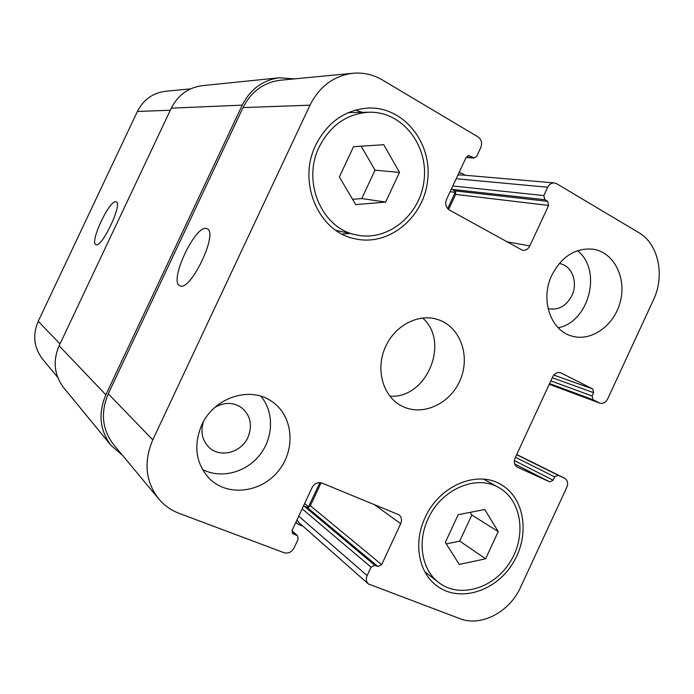 <?xml version="1.0" encoding="UTF-8"?>
<svg xmlns="http://www.w3.org/2000/svg" width="694" height="694" viewBox="0 0 694 694"><rect width="100%" height="100%" fill="white"/><g stroke="black" fill="none" stroke-linecap="round" stroke-linejoin="round"><path stroke-width="1.04" d="M116.028 201.824L116.21 201.902C122.968 203.663 101.489 248.721 95.85 244.609C89.292 242.596 109.86 199.005 116.028 201.824M206.682 228.578L207.133 228.751C218.931 232.395 190.095 292.616 179.841 285.746C168.408 281.729 195.526 224.015 206.682 228.578M498.223 531.578L485.618 558.8L459.281 564.422L445.322 542.422L458.179 514.705L484.742 509.491L498.223 531.578L471.825 515.009L459.723 541.12L446.251 543.888M470.185 512.354L471.825 515.009M485.618 558.8L459.723 541.12M399.501 172.416L385.63 202.084L355.71 204.626L339.366 176.944L353.541 146.694L383.756 144.716L399.501 172.416L375.029 170.186L361.765 198.545L352.569 199.308M361.192 146.2L375.029 170.186M385.63 202.084L361.765 198.545M428.129 518.782C416.999 542.031 421.822 569.904 438.651 582.466C459.48 598.844 493.703 588.564 510.047 562.14C526.798 535.976 521.784 500.279 498.873 487.648C476.544 474.123 441.202 489.131 428.129 518.782M425.136 517.551C439.059 485.991 476.622 469.985 500.426 484.239C525.02 497.641 530.433 535.82 512.536 563.78C495.074 592.034 458.43 603.008 436.205 585.346C418.378 571.908 413.303 542.274 425.136 517.551M319.257 146.824C301.612 182.002 322.111 228.742 356.222 234.867C387.686 242.033 420.399 215.123 424.086 180.11C428.441 145.167 402.182 111.396 369.338 112.22C347.208 113.538 330.518 125.076 319.257 146.824M355.302 110.103L362.476 112.35M349.62 233.41L342.229 234.156M315.813 144.925C327.724 121.892 345.386 109.591 368.8 108.03C404.064 106.867 432.319 143.059 427.634 180.466C423.67 217.951 388.519 246.7 354.834 238.753C318.693 231.978 297.067 182.322 315.813 144.925M577.382 250.708C602.522 269.662 589.275 322.085 558.167 327.759M548.052 308.518L548.65 308.691C558.54 310.426 566.278 306.071 571.873 295.635C578.293 282.666 572.012 265.629 559.85 263.642L559.234 263.529M551.886 275.084C561.949 256.103 575.846 247.498 593.552 249.25C614.025 252.59 626.569 277.739 620.358 301.517C614.494 325.373 591.488 342.012 571.813 336.061C550.55 330.656 539.958 299.357 551.886 275.084M201.685 425.075C213.761 397.671 249.658 385.847 271.354 401.149C292.972 415.107 296.303 448.61 278.78 470.463C261.655 492.627 228.022 497.121 209.527 478.739C195.812 463.731 193.201 445.843 201.685 425.075M260.866 396.231C274.217 411.924 273.583 437.645 259.669 455.091C245.884 472.631 220.796 479.155 202.396 469.422M203.42 421.692C200.271 431.998 202.232 440.638 209.293 447.595C220.432 458.231 241.417 452.479 247.966 437.315C252.746 425.205 250.543 415.272 241.365 407.508C233.115 402.13 224.318 402.06 214.975 407.317M309.984 105.176C319.552 86.368 333.883 75.733 352.968 73.26C363.413 72.35 373.19 74.57 382.299 79.923L478.036 136.909C481.506 139.537 482.417 143.12 480.76 147.666L476.761 156.254L474.08 158.024L468.849 155.577L466.16 157.356L446.554 199.378C444.897 203.949 445.834 207.489 449.365 209.996L522.513 250.282C525.653 250.638 528.091 249.198 529.817 245.936L548.642 205.433L547.661 201.338L544.816 199.672L543.827 195.569L547.696 187.241C549.232 184.283 551.418 182.843 554.254 182.921L556.597 183.676L638.706 232.559C658.485 243.776 665.173 275.596 653.479 299.817L607.64 398.981C605.662 402.572 603.06 403.951 599.824 403.127L593.014 399.735L592.112 396.014L593.648 392.709L592.754 388.978L560.631 372.721C557.308 371.915 554.645 373.32 552.65 376.937L515.104 457.953C513.569 462.074 514.323 465.145 517.351 467.157L549.769 481.896L553.161 480.222L554.697 476.908L558.089 475.243L564.656 478.261C567.614 480.196 568.343 483.189 566.825 487.257L520.691 587.046C509.717 611.9 481.133 627.142 459.914 618.666L368.323 583.932C366.154 581.737 365.747 578.961 367.109 575.604L371.038 567.172L374.821 565.306L377.909 566.495L381.674 564.638L400.707 523.692C402.164 519.98 401.592 517.021 398.972 514.809L321.981 483.059C317.817 481.87 314.503 483.397 312.048 487.63L292.217 530.138L292.729 533.573L297.596 535.811L298.108 539.247L294.056 547.948C291.61 552.19 288.27 553.777 284.037 552.702L179.147 513.369C171.054 510.298 164.226 505.458 158.657 498.839C145.48 481.506 143.519 461.848 152.775 439.857L309.984 105.176L243.021 107.605C251.245 91.513 263.711 82.386 280.437 80.226L352.968 73.26M385.821 346.211C395.398 324.87 419.462 312.968 438.296 319.717C460.287 326.891 470.575 355.84 460.322 379.748C450.458 403.83 422.603 416.782 402.069 406.129C382.828 396.933 374.89 368.618 385.821 346.211M57.671 377.284L42.664 359.214C33.885 347.72 32.401 335.089 38.222 321.322L137.412 111.448C143.467 99.632 152.871 92.901 165.614 91.27L190.538 88.875M389.976 396.153C426.558 399.041 450.406 342.151 422.698 318.086M279.422 77.789L202.353 85.648C188.369 87.522 178.02 95.026 171.297 108.16L59.12 345.794C52.64 361.106 54.193 375.116 63.779 387.816L111.135 445.505C99.736 430.375 97.984 413.468 105.87 394.791L242.258 105.132C250.421 89.136 262.809 80.018 279.422 77.789L294.386 78.89M321.105 482.772L310.374 505.77L308.197 507.453L303.443 506.073M451.473 188.829L455.524 191.657L455.637 194.398L548.642 205.433M448.593 209.493L455.637 194.398M457.788 175.304L460.391 174.853L554.254 182.921M368.323 583.932L298.68 522.391L297.058 519.754M158.657 498.839L113.703 444.724C102.157 429.569 100.352 412.6 108.273 393.81L243.021 107.605M447.691 208.651L455.524 191.657M308.197 507.453L319.891 482.59M122.474 455.281L111.135 445.505M303 526.208L298.411 524.421L295.87 522.296M458.96 172.789L462.169 173.431L465.405 175.287M170.308 110.251L137.412 111.448M60.022 343.886L38.222 321.322M466.186 157.304L472.996 157.694M467.713 155.786L469.942 155.907M506.516 241.72L529.817 245.936M454.7 190.841L547.661 201.338M452.124 189.384L544.816 199.672M452.8 185.983L543.827 195.569M456.184 178.74L547.696 187.241M599.824 403.127L549.249 384.276L599.347 402.919M549.57 383.591L593.014 399.735M550.828 380.867L592.112 396.014M552.277 377.736L593.648 392.709M553.821 375.072L592.754 388.978M559.989 372.539L561.255 372.982M517.134 467.045L517.568 467.262M514.679 463.965L549.769 481.896M514.349 460.573L553.161 480.222M515.434 457.251L554.697 476.908M516.622 454.683L558.089 475.243M516.7 454.509L564.534 478.201M298.741 516.145L367.109 575.604M302.159 508.823L371.038 567.172M304.284 506.23L374.821 565.306M307.043 507.323L377.909 566.495M310.374 505.77L381.674 564.638M374.118 504.46L400.707 523.692M292.174 532.827L293.51 534.068M291.966 530.884L296.824 535.334M108.273 393.81L152.775 439.857M171.297 108.16L242.258 105.132M59.12 345.794L105.87 394.791M304.614 503.566L308.57 506.854M450.128 191.726L455.307 192.325M424.815 571.726L438.651 582.466M483.753 479.181L498.873 487.648M335.939 230.391L356.222 234.867M348.267 112.619L369.338 112.22M466.064 157.564L474.08 158.024M516.7 454.501L564.656 478.261M292.009 530.702L297.596 535.811M296.85 523.467L295.774 522.513M460.044 172.763L459.012 172.676"/></g></svg>
